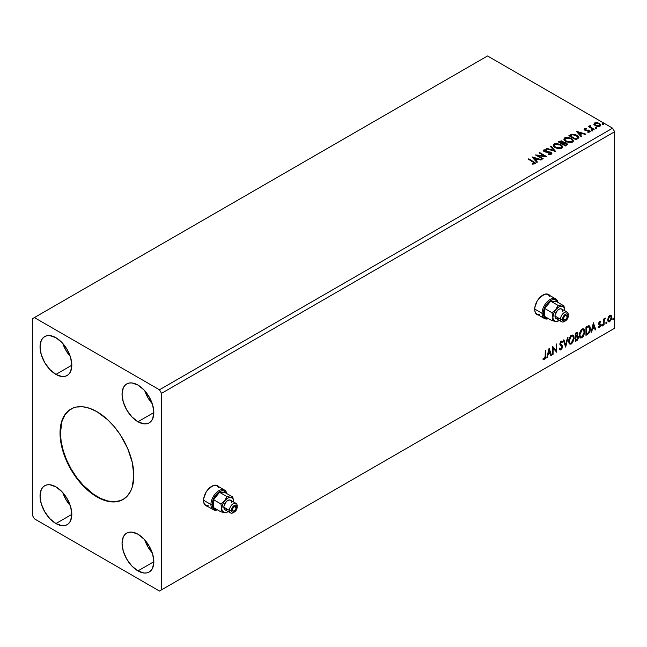 <?xml version="1.0" encoding="UTF-8"?>
<svg xmlns="http://www.w3.org/2000/svg" width="647" height="647" viewBox="0 0 647 647"><rect width="100%" height="100%" fill="white"/><g stroke="black" fill="none" stroke-linecap="round" stroke-linejoin="round"><path stroke-width="0.97" d="M218.168 486.301L218.29 486.455A11.597 6.696 120 0 0 217.343 485.582M211.755 486.269A11.597 6.696 -60 0 1 217.554 485.695A11.597 6.696 -60 0 1 218.702 486.69L216.308 485.234L213.356 485.525L208.617 488.8L205.956 492.391L203.708 498.538L203.708 502.226L204.937 504.935L207.388 506.277A11.597 6.696 -60 0 1 205.956 505.784A11.597 6.696 -60 0 1 204.177 496.492A11.597 6.696 -60 0 1 211.755 486.269M549.295 295.129L549.424 295.275A11.597 6.696 120 0 0 548.478 294.401M542.89 295.089A11.597 6.696 -60 0 1 548.688 294.514A11.597 6.696 -60 0 1 549.829 295.509L547.443 294.053L544.491 294.345L539.752 297.62L537.091 301.211L534.843 307.357L534.843 311.053L536.072 313.763L538.522 315.097A11.597 6.696 -60 0 1 537.091 314.604A11.597 6.696 -60 0 1 535.312 305.311A11.597 6.696 -60 0 1 542.89 295.089M71.049 408.985A52.197 30.134 -120 0 0 63.301 450.878A52.197 30.134 -120 0 0 97.349 496.686L96.937 496.92A52.197 30.134 60 0 1 62.84 450.927A52.197 30.134 60 0 1 70.838 409.106A52.197 30.134 60 0 1 96.937 411.686L107.653 419.709L114.333 426.769L120.35 434.881L127.621 448.347L132.255 462.322L133.84 475.61L132.255 487.07L131.034 490.297L127.621 495.699L123.035 499.508L117.439 501.579L114.333 501.935L107.653 501.271L100.552 498.805L93.322 494.632L82.816 485.525L73.523 473.733L68.404 464.869L64.385 455.601L61.619 446.284L60.211 437.275L60.737 425.095L61.619 421.545L64.385 415.423L68.404 410.796L73.523 407.845L76.435 407.036L82.816 406.777L89.739 408.354L96.937 411.686A52.197 30.134 60 0 1 131.034 457.68A52.197 30.134 60 0 1 123.035 499.508A52.197 30.134 60 0 1 96.937 496.92L97.349 496.686A52.197 30.134 -120 0 0 123.237 499.387M144.774 390.788A22.475 12.972 -120 0 0 152.288 403.793L147.888 397.662L144.774 390.788M137.94 421.755A22.475 12.972 60 0 1 123.262 401.949A22.475 12.972 60 0 1 126.707 383.938A22.475 12.972 60 0 1 137.94 385.054L144.022 389.963L149.182 396.918L152.627 404.86L153.832 412.576L137.94 421.755L131.859 416.846L126.707 409.891L123.262 401.949L122.057 394.225L123.262 387.909L124.734 385.58L126.707 383.938L129.117 383.048L131.859 382.943L137.94 385.054A22.475 12.972 60 0 1 152.627 404.86A22.475 12.972 60 0 1 149.182 422.863L146.772 423.753L144.022 423.866L137.94 421.755L153.832 412.576L152.627 418.9L151.155 421.221L149.182 422.863A22.475 12.972 60 0 1 137.94 421.755M62.767 343.436A22.475 12.972 -120 0 0 70.272 356.44L65.873 350.31L62.767 343.436M55.925 374.403A22.475 12.972 60 0 1 41.246 354.596A22.475 12.972 60 0 1 44.692 336.594A22.475 12.972 60 0 1 55.925 337.702L62.007 342.611L67.167 349.566L70.612 357.508L71.817 365.223L55.925 374.403L49.851 369.494L44.692 362.538L41.246 354.596L40.041 346.881L41.246 340.557L42.718 338.227L44.692 336.594L47.102 335.696L49.851 335.591L55.925 337.702A22.475 12.972 60 0 1 70.612 357.508A22.475 12.972 60 0 1 67.167 375.511L64.757 376.408L62.007 376.514L55.925 374.403L71.817 365.223L70.612 371.548L69.14 373.877L67.167 375.511A22.475 12.972 60 0 1 55.925 374.403M62.767 492.593A22.475 12.972 -120 0 0 70.272 505.598L65.873 499.468L62.767 492.593M55.925 523.56A22.475 12.972 60 0 1 41.246 503.754A22.475 12.972 60 0 1 44.692 485.743A22.475 12.972 60 0 1 55.925 486.859L62.007 491.769L67.167 498.724L70.612 506.666L71.817 514.381L55.925 523.56L49.851 518.651L44.692 511.696L41.246 503.754L40.041 496.031L41.246 489.714L42.718 487.385L44.692 485.743L47.102 484.854L49.851 484.749L55.925 486.859A22.475 12.972 60 0 1 70.612 506.666A22.475 12.972 60 0 1 67.167 524.668L64.757 525.558L62.007 525.671L55.925 523.56L71.817 514.381L70.612 520.706L69.14 523.027L67.167 524.668A22.475 12.972 60 0 1 55.925 523.56M144.774 539.938A22.475 12.972 -120 0 0 152.288 552.95L147.888 546.82L144.774 539.938M137.94 570.905A22.475 12.972 60 0 1 123.262 551.107A22.475 12.972 60 0 1 126.707 533.096A22.475 12.972 60 0 1 137.94 534.212L144.022 539.121L149.182 546.068L152.627 554.01L153.832 561.733L137.94 570.905L131.859 566.004L126.707 559.048L123.262 551.107L122.057 543.383L123.262 537.059L124.734 534.737L126.707 533.096L129.117 532.206L131.859 532.093L137.94 534.212A22.475 12.972 60 0 1 152.627 554.01A22.475 12.972 60 0 1 149.182 572.021L146.772 572.91L144.022 573.024L137.94 570.905L153.832 561.733L152.627 568.058L151.155 570.379L149.182 572.021A22.475 12.972 60 0 1 137.94 570.905M553.258 145.543L554.131 144.443L553.242 145.664M32.35 318.761L32.35 515.271L34.404 518.821L159.469 591.034L614.65 328.239L161.524 589.846L161.524 393.344L614.65 131.729L614.65 328.239L614.65 131.729L612.596 128.179L159.469 389.785L34.404 317.58L487.531 55.965L612.596 128.179L487.531 55.965L32.35 318.761L32.35 515.271L34.404 518.821L159.469 591.034L161.524 589.846L161.524 393.344L159.469 389.785L34.404 317.58L32.35 318.761M549.052 348.353L546.755 357.969L547.354 357.621L548.09 354.54L550.104 353.375L550.84 355.607L551.446 355.26L549.141 348.296L546.755 357.969L547.354 357.621L548.09 354.54L550.104 353.375L550.84 355.607L551.446 355.26L549.052 348.353M559.825 349.801L561.297 349.097L562.17 346.566L560.65 349.679L561.062 349.922L562.575 346.8L559.978 343.549L560.698 344.382L559.954 343.266L560.682 341.802L559.954 343.266L560.367 343.508L561.095 342.037L560.682 341.802L562.057 342.546L562.486 341.786L561.693 341.05L562.486 341.786L561.095 341.187L559.817 343.856L562.025 347.107L561.022 349.089L559.898 348.361L559.445 349.04L560.027 349.914L560.909 349.995L562.486 347.633L562.372 345.789L560.367 343.508L560.933 342.15L562.057 342.546L562.486 341.786L561.564 341.042L560.771 341.438L559.89 344.471L562.017 347.253L560.917 349.145L559.898 348.361L559.445 349.04L560.132 349.987L561.062 349.922L559.938 349.833M568.648 341.22L569.012 343.185L570.201 344.228L572.635 342.805L574.156 338.373L573.889 336.181L573.105 335.146L572.021 334.984L570.735 335.736L568.802 339.651L568.648 341.22L569.781 344.075L571.414 343.937L574.172 337.993L573.04 335.106L571.374 335.251L568.648 341.22M579.324 335.057L579.688 337.022L580.869 338.066L583.311 336.642L584.831 332.21L584.564 330.027L583.78 328.983L582.688 328.822L581.168 329.824L579.477 333.488L579.324 335.057L580.456 337.912L582.09 337.774L584.839 331.83L583.707 328.943L582.049 329.088L579.324 335.057M593.396 322.748L591.099 332.364L591.698 332.016L592.434 328.935L594.447 327.77L595.191 330.002L595.79 329.655L593.396 322.748L591.099 332.364L591.698 332.016L592.434 328.935L594.447 327.77L595.191 330.002L595.79 329.655L593.396 322.748M601.767 325.619L602.43 325.862L602.575 324.697L601.799 325.368L602.228 326.039L602.689 325.085L602.228 324.665L601.767 325.619L602.228 326.039M606.004 323.177L606.66 323.419L606.805 322.255L606.029 322.918L606.465 323.597L606.918 322.643L606.465 322.222L606.004 323.177L606.465 323.597M612.903 319.189L613.558 319.432L613.712 318.267L612.927 318.939L613.364 319.618L613.825 318.664L613.364 318.235L612.903 319.189L613.364 319.618M610.752 315.226L611.261 315.558L609.773 315.421L608.285 317.281L607.865 320.742L608.884 321.915L609.539 321.802L611.528 319.133L611.391 315.728L610.631 315.202L609.328 315.744L608.285 317.281L607.751 319.739L608.576 321.802L609.773 321.688L611.795 317.402L610.97 315.315M605.446 318.122L604.072 319.707L604.072 318.817L603.522 319.141L603.522 325.19L604.072 324.875L604.241 320.249L605.446 318.122L604.072 319.707L604.072 318.817L603.522 319.141L603.522 325.19L604.072 324.875L604.152 320.71L605.446 318.122M599.696 321.244L598.653 323.67L600.198 325.676L599.607 326.808L598.774 326.654L598.459 327.398L598.936 327.705L600.602 326.128L600.578 324.309L599.195 323.088L599.607 322.052L600.432 322.19L600.756 321.486L599.696 321.244L598.645 323.435L600.206 325.498L599.534 326.856L598.774 326.654L598.701 327.625L598.289 327.39L599.591 327.568L600.756 325.142L599.195 323.088L600.756 321.486L599.696 321.244L600.756 321.486M587.613 334.378L589.36 332.695L590.29 329.881L590.121 326.961L588.956 325.748L585.947 327.05L585.947 335.34L587.613 334.378L585.947 334.863L587.613 334.378C589.53 332.97 590.444 331.094 590.363 328.749L588.738 325.74L585.947 327.05L585.947 335.34L587.613 334.378M575.272 341.503L577.253 340.257L578.305 338.244L578.232 336.424L577.27 335.882L577.941 333.731L577.286 332.332L575.272 333.213L575.272 341.503L576.703 340.67L578.402 337.346L577.27 335.882L577.941 333.731L577.447 332.396L575.272 333.213L575.272 341.503M565.615 347.075L568.001 337.41L567.403 337.758L565.656 345.053L563.917 339.772L563.311 340.12L565.704 347.027L568.001 337.41L567.403 337.758L565.656 345.053L563.917 339.772L563.311 340.12L565.615 347.075M553.096 354.305L553.096 348.135L556.687 352.227L556.687 343.945L556.137 344.261L556.137 350.439L552.546 346.331L552.546 354.621L553.096 354.305L552.546 354.144L553.096 354.305L553.096 348.135L556.687 352.227L556.687 343.945L556.137 344.261L556.137 350.439L552.546 346.331L552.546 354.621L553.096 354.305M543.165 359.295L544.418 359.522L545.599 358.034L545.833 350.213L545.284 350.528L545.122 357.759L544.418 358.673L543.448 358.495L543.44 359.481L543.027 359.247L544.523 359.465L545.833 355.81L545.833 350.213L545.284 350.528L545.284 356.044L544.515 358.624L543.448 358.495L543.165 359.295L544.523 359.465L542.752 359.061M595.612 127.928L596.809 127.694L595.725 127.241L595.612 127.928L596.671 128.009L596.534 127.402L595.475 127.322L595.612 127.928L595.475 127.322M591.382 130.379L592.579 130.136L591.495 129.683L591.382 130.379L592.442 130.451L592.296 129.845L591.245 129.764L591.382 130.379L591.245 129.764M576.34 131.357L581.216 136.832L581.815 136.485L580.254 134.73L582.268 133.565L585.309 134.463L585.907 134.123L576.428 131.301L581.216 136.832L581.815 136.485L580.254 134.73L582.268 133.565L585.309 134.463L585.907 134.123L576.34 131.357M565.882 141.572L570.808 142.631L572.692 141.936L573.299 140.69L572.498 139.194L571.034 138.183L566.392 137.293L564.645 137.9L563.917 139.032L564.394 140.342L565.882 141.572L572.393 142.138L573.307 140.811L571.366 138.369L564.799 137.803L563.909 139.137L565.882 141.572M531.996 156.962L536.864 162.429L537.471 162.082L535.91 160.335L537.924 159.17L540.957 160.068L541.563 159.72L532.085 156.906L536.864 162.429L537.471 162.082L535.91 160.335L537.924 159.17L540.957 160.068L541.563 159.72L531.996 156.962M543.852 149.902L543.456 150.783L543.852 149.902L544.248 151.608L550.371 152.595L550.589 154.35L548.268 154.31L550.589 154.35L550.589 153.873L548.268 153.832L548.179 154.301L551.656 154.059L551.713 152.975L550.581 152.102L544.62 151.172L544.507 150.379L546.464 150.306L546.456 149.797L543.852 149.902L543.739 151.228L545.623 152.077L550.176 152.498L550.775 153.735L548.268 153.832L548.179 154.301L550.84 154.487L551.883 153.525L550.937 152.28L544.766 151.269L544.58 150.33L546.464 150.306L546.456 149.797L543.852 149.902L543.399 150.565M555.207 147.734L560.14 148.794L562.017 148.098L562.623 146.853L561.822 145.357L560.359 144.346L555.716 143.456L553.978 144.063L553.242 145.187L553.719 146.505L555.207 147.734L561.717 148.3L562.631 146.974L560.69 144.532L554.131 143.966L553.242 145.3L555.207 147.734M602.511 123.949L603.716 123.714L602.632 123.254L602.511 123.949L603.57 124.03L603.433 123.415L602.373 123.334L602.511 123.949L602.373 123.334M563.513 142.696L562.655 141.305L562.655 141.782L560.706 141.256L559.226 141.709L562.655 141.782L562.655 141.305L559.226 141.232L559.226 141.709L558.62 142.057L559.226 141.232L558.215 141.822L565.389 145.963L567.451 144.483L566.481 142.979L563.513 142.575L563.052 141.58L561.434 140.852L558.215 141.822L565.389 145.963L567.484 144.257L566.481 142.979L563.537 142.389L563.537 142.866M555.733 151.544L550.945 146.02L550.346 146.368L554.042 150.516L546.852 148.381L546.254 148.729L555.733 151.544L550.945 146.02L550.346 146.368L554.042 150.516L546.852 148.381L546.254 148.729L555.733 151.544M532.991 161.896L534.309 163.117L532.368 163.651L532.635 164.128L534.818 163.828L535.069 162.615L528.769 158.822L528.219 159.138L532.991 161.896L534.074 163.408L532.368 163.651L532.635 164.128L534.818 163.828L535.312 163.165L528.769 158.822L528.219 159.138L532.991 161.896M543.213 158.766L537.875 155.684L546.804 156.695L539.63 152.555L539.072 152.87L544.426 155.959L535.49 154.94L542.663 159.081L543.213 158.766L537.875 155.684L546.683 156.768L539.63 152.555L539.072 152.87L544.426 155.959L535.49 154.94L542.663 159.081L543.213 158.766M569.975 135.029L568.883 135.66L576.065 139.801L578.863 137.746L577.852 135.821L574.69 134.301L571.794 134.228L568.883 135.66L576.065 139.801L578.895 137.463L576.978 135.231L571.94 134.196L569.975 135.506L569.975 135.029M584.152 129.562L584.476 128.785L584.799 130.184L588.463 130.54L588.463 130.063L585.325 130.33L585.931 130.524L585.931 130.055L585.325 129.853L585.325 130.33L585.155 129.141L586.408 129.044L586.287 128.599L586.287 129.036L586.287 128.599L584.362 128.858L584.378 129.877L585.64 130.524L588.633 130.629L589.304 131.43L587.783 131.762L587.953 132.223L589.611 132.069L590.21 131.357L589.7 130.589L585.608 129.974L585.05 129.214L586.408 129.044L585.81 128.567L584.476 128.785L584.476 129.263L585.414 129.044M593.631 129.659L594.189 129.335L590.444 126.974L590.412 125.567L589.571 125.939L589.716 126.755L588.39 126.634L593.631 129.659L594.189 129.335L590.711 127.233L590.412 125.567L589.813 125.704L589.716 126.755L588.39 126.634L593.631 129.659M593.938 124.329L595.256 125.712L597.529 126.448L599.462 126.335L600.626 125.437L599.745 123.658L597.246 122.647L594.553 122.962L593.938 124.329L595.256 125.712L599.987 126.1L600.683 125.114L599.308 123.375L596.906 122.606L594.553 122.962L593.873 124.426M614.65 131.729L161.524 393.344L159.469 389.785L612.596 128.179L614.65 131.729M612.596 329.42L159.469 591.034L612.596 329.42M602.511 124.418L602.373 123.812L603.433 123.892L603.433 123.415L603.57 124.499M603.57 124.03L603.433 123.415M603.611 124.022L602.325 123.844M563.513 142.575L563.513 143.052L566.481 143.456L566.481 142.979L567.451 144.483M567.451 144.507L565.842 143.165L563.513 143.052M566.554 144.103L565.203 145.696L562.534 143.683L563.78 143.06L565.931 143.302L566.554 144.103L565.834 145.332L566.554 144.572L565.203 145.696L565.834 144.855L565.203 145.219L562.534 143.683L565.203 145.696L562.534 143.683L564.92 142.971L566.182 143.472L566.497 144.313M562.696 143.052L561.798 143.731L559.501 142.405L560.076 141.596L562.122 141.636L562.736 142.405L562.081 143.569L562.672 142.623M562.081 143.092L561.798 143.731L562.081 143.092L559.501 141.928L561.798 143.731L559.501 141.928L561.903 141.523L562.736 142.372L562.081 143.092M562.623 147.33L561.822 145.826L559.251 144.346L556.638 143.885L554.131 144.443L554.131 143.966L554.131 144.443L560.69 145.001L560.69 144.532L562.615 147.209M561.612 146.772L560.965 148.357L558.248 148.721L555.263 147.573L554.18 145.85M561.709 147.314L560.965 148.357L560.965 147.88L560.965 148.357L555.757 147.888L554.204 145.712M554.891 144.378L560.14 144.847L561.709 146.756L560.965 147.88L555.757 147.419L554.18 145.462L554.891 144.378L556.76 143.957L560.634 145.163L561.612 146.295L561.604 147.249L559.695 148.276L556.299 147.694L554.285 145.971L554.891 144.378M546.796 148.891L546.852 148.381L546.852 148.85L554.042 150.986L554.042 150.516L554.042 150.986L546.796 148.891M550.621 146.675L550.945 146.02L555.344 151.43L550.621 146.675M550.953 153.865L550.953 153.339L550.589 153.873M550.589 154.35L550.371 153.064M543.852 150.371L546.456 150.274L546.456 149.797L546.456 150.306L543.852 150.371M544.766 151.269L544.58 150.33M551.834 153.719L550.176 152.425L544.766 151.746L547.427 152.102L547.427 151.633L547.427 152.102L550.937 152.757L550.937 152.28L551.842 153.751M544.766 151.746L544.353 151.026M535.304 163.537L528.631 159.372L528.769 158.822L528.769 159.291L533.621 162.09L533.621 161.621L535.263 163.392M534.317 163.465L532.368 164.128L534.074 163.877L534.244 163.27M534.317 163.513L534.317 163.036L534.074 163.408M532.465 157.496L541.021 160.035L532.465 157.496M535.91 160.804L537.188 162.243L535.91 160.804M533.767 158.41L535.409 160.246L536.953 159.348L536.953 158.879L535.409 160.246L533.767 157.933L536.953 158.879L535.409 159.769L533.767 158.41M536.347 155.442L544.426 156.437L544.426 155.959L544.426 156.437L536.347 155.442M539.485 153.104L539.63 152.555L545.955 156.679L539.485 153.104M537.875 156.153L537.875 155.684L542.809 159L537.875 156.153M563.933 139.38L564.799 137.803L564.799 138.28L571.366 138.838L571.366 138.369L573.282 141.046M573.299 141.167L571.972 139.234L569.101 137.948L565.535 137.957L563.917 139.501M572.288 140.609L571.633 142.194L568.923 142.558L565.939 141.41L564.855 139.687M572.385 141.151L571.633 142.194L571.633 141.725L571.633 142.194L566.432 141.725L564.88 139.55M565.567 138.215L570.816 138.684L572.385 140.601L571.633 141.725L566.432 141.256L564.855 139.299L565.567 138.215L567.435 137.795L571.066 138.838L572.288 140.132L572.28 141.086L570.371 142.114L566.974 141.531L564.952 139.809L565.567 138.215M569.295 135.894L571.94 134.196L571.94 134.673L576.978 135.708L576.978 135.231L578.871 137.698L577.286 135.894L574.018 134.649L571.657 134.738L569.295 135.894M577.884 137.504L577.714 138.304L575.879 139.534L570.177 135.765L570.177 136.242L572.328 134.754L576.428 135.555L577.763 138.232L577.917 137.738L575.879 139.534L576.469 138.717L575.879 139.056L570.177 135.765L572.328 134.754L574.56 134.802L577.213 136.088L577.763 137.762M576.817 131.891L585.365 134.43L576.817 131.891M580.254 135.199L581.54 136.646L580.254 135.199M578.111 132.805L579.752 134.641L581.297 133.751L581.297 133.274L579.752 134.641L578.111 132.328L581.297 133.274L579.752 134.164L578.111 132.805M585.325 129.853L585.155 129.141M587.783 132.231L589.093 132.117L589.093 131.64L587.783 131.762L587.953 132.223L589.805 131.98L589.449 130.427L588.463 130.063L590.161 131.624M589.805 131.98L590.21 131.398M590.169 131.648L588.285 130.516L589.093 131.64L588.924 131.236L589.093 132.117L588.471 132.263M588.924 130.767L589.093 131.64M584.476 128.785L584.095 129.796M585.81 129.044L584.136 129.594M589.312 131.665L589.093 132.117M585.325 130.33L585.05 129.691M591.382 130.848L591.245 130.241L592.296 130.314L592.296 129.845L592.442 130.929M592.442 130.451L592.296 129.845M592.482 130.451L591.196 130.273M588.802 126.869L588.94 126.311L589.716 127.233L589.716 126.755L589.716 127.233L588.802 126.869M589.554 126.44L589.813 125.704L589.716 126.755M589.813 125.704L589.813 126.181L590.412 125.567L590.444 126.092L589.514 126.553M590.242 126.699L590.363 126.125M590.363 126.602L590.711 127.71L590.711 127.233L593.776 129.578L590.177 126.877M595.612 128.405L595.475 127.791L596.534 127.871L596.534 127.402L596.671 128.486M596.671 128.009L596.534 127.402M596.712 128.009L595.426 127.831M593.938 124.798L594.553 122.962L594.553 123.44L596.906 123.076L596.906 122.606L596.906 123.076L599.308 123.844L599.308 123.375L600.651 125.348M600.626 125.914L600.117 124.45L597.577 123.189L595.054 123.213L593.897 124.192M599.801 125.275L599.154 126.294L597.496 126.44L595.483 125.655L594.755 124.313M594.771 124.281L595.814 125.866L594.763 124.248L595.111 123.391L598.758 123.69L599.826 125L599.34 126.197L599.793 125.235L599.34 125.728L595.814 125.397L595.814 125.866L599.34 126.197L599.34 125.728L595.992 125.494L594.73 124.03L595.604 123.173L597.537 123.205L599.365 124.143L599.793 125.227M536.953 158.879L535.409 159.769L533.767 157.933L536.953 158.879M581.297 133.274L579.752 134.164L578.111 132.328L581.297 133.274M612.952 318L613.364 318.235M613.825 318.664L613.413 318.421L612.952 319.375L612.491 318.955M612.903 319.408L613.388 318.203M611.261 315.558L611.795 317.402L611.391 317.167L609.369 321.454L609.773 321.688L608.374 321.656M608.051 321.494L609.595 321.3L610.897 319.505L611.383 316.884L610.719 315.194M610.388 316.027L609.361 315.93L610.606 316.108L611.245 317.726L609.773 320.944L608.9 321.009L607.889 319.189L608.334 320.645L608.237 317.434L609.272 315.979L610.283 315.922M608.301 319.424L609.773 316.165L609.361 315.93L607.889 319.189L608.301 319.424L609.118 316.795L610.687 316.165L611.229 318.138L610.428 320.33L608.851 320.977L608.301 319.424M606.053 321.98L606.465 322.222M606.918 322.643L606.514 322.408L606.053 323.363L605.592 322.942M605.996 323.387L606.49 322.182M603.659 319.06L604.072 319.707L603.659 319.06M604.452 318.777L604.929 318.227L605.188 318.922L604.492 318.745M603.942 319.634L603.659 324.64L604.072 324.875L603.522 324.721L603.974 319.537M601.823 324.422L602.228 324.665M602.689 325.085L602.276 324.851L601.823 325.805L601.362 325.384M601.767 325.829L602.252 324.624M600.254 321.155L600.052 321.891L600.246 321.155M599.955 321.882L600.432 322.19M600.028 321.955L599.316 321.729L598.782 322.853L600.578 324.309L599.324 323.557M599.729 321.963L599.316 321.729L599.729 321.713M600.578 324.309L600.756 325.142L600.351 324.907L599.187 327.325L598.046 327.164M598.459 327.398L599.591 327.568L599.187 327.325L600.335 325.223L600.028 323.904M599.534 326.856L598.774 326.654M598.362 326.42L599.122 326.622M598.815 324.268L600.076 324.988M598.879 324.406L598.41 324.026M599.073 324.47L599.931 324.867M598.912 323.322L599.316 321.729M593.307 323.136L595.79 329.655L595.054 329.606L593.307 323.136M594.043 327.536L594.447 327.77L592.029 328.7L592.434 328.935L592.029 328.7L591.285 331.782L591.698 332.016L591.229 331.814L592.029 328.7L594.043 327.536M593.032 324.487L592.264 327.714L592.668 327.948L592.264 327.714L593.032 324.487L594.213 327.058L592.668 327.948L593.445 324.721L593.032 324.487M589.36 325.886L588.738 325.74M589.15 325.789L589.951 328.514C590.032 330.86 589.118 332.736 587.201 334.143L588.713 332.833L589.732 330.439L589.878 327.414L589.11 325.756M588.81 326.719L588.034 326.452L586.085 327.35L588.447 326.686L589.805 329.064L588.568 332.768L586.085 333.933L586.497 334.167L586.085 327.35L586.085 333.933L586.085 327.35L588.689 326.614M588.447 326.686L589.522 327.398L589.757 329.97L589.166 331.895L587.84 333.359L586.497 334.167L586.497 327.584L588.616 326.565M583.505 328.846L584.839 331.83L584.427 331.596L581.677 337.54L582.09 337.774L580.262 337.774M579.971 337.629L582.001 337.33L583.772 334.822L584.427 331.596L583.764 329.113M580.691 336.917L579.583 335.607L579.849 332.234L581.402 329.865L583.036 329.638M583.19 329.76L581.661 329.687L583.392 329.849L584.29 332.146L582.074 336.941L580.78 337.03L579.461 334.499L580.585 336.893M579.874 334.734L582.074 329.93L581.661 329.687L579.461 334.499L579.874 334.734L581.095 330.86L582.332 329.8L583.545 329.946L584.257 332.768L583.052 336.019L581.103 337.16L580.399 336.699L579.874 334.734M577.221 332.315L577.941 333.731L577.528 333.488L576.857 335.639L575.418 336.165L575.418 333.512L576.744 333.068M576.865 335.647L577.27 335.882L576.865 335.647M577.876 335.987L577.27 335.882M577.65 335.898L578.402 337.346L577.989 337.103L576.299 340.435L576.703 340.67L575.272 341.026L577.569 338.963L577.989 337.103L577.593 335.842M577.164 335.114L577.124 332.218M577.439 337.427L576.574 336.448L575.418 337.014L576.978 336.683L577.852 337.661L576.453 339.966L575.418 340.096L575.418 337.014L576.671 336.432L577.318 336.796M575.822 333.747L576.396 333.415L575.418 333.512L575.822 336.4L575.822 333.747L577.108 333.278L575.984 333.181L577.391 334.062L575.822 336.4L575.822 333.747M576.978 333.828L575.984 333.181M576.978 336.683L577.731 337.03L577.731 338.43L575.822 340.33L575.418 337.014L575.822 340.33L575.822 337.249L577.472 336.739L576.574 336.448M576.396 333.415L577.342 333.617L576.857 335.647M572.83 335.009L574.172 337.993L573.76 337.758L571.01 343.703L571.414 343.937L569.586 343.937M569.303 343.792L571.333 343.492L573.105 340.977L573.76 337.758L573.096 335.275M570.015 343.08L568.907 341.77L569.069 338.737L570.476 336.246L572.36 335.801M572.522 335.922L570.986 335.85L572.716 336.011L573.614 338.308L571.398 343.096L570.112 343.193L568.794 340.662L569.91 343.056M569.198 340.896L571.398 336.092L570.986 335.85L568.794 340.662L569.198 340.896L570.428 337.022L571.657 335.963L572.87 336.108L573.59 338.923L572.385 342.182L570.428 343.314L569.724 342.861L569.198 340.896M563.634 339.934L565.656 345.053L563.634 339.934M567.459 337.726L565.389 346.396L567.459 337.726M561.022 349.089L560.253 348.943M559.485 348.126L560.609 348.854M562.073 341.551L561.742 342.134L562.073 341.551M561.095 342.037L562.057 342.546M560.682 341.802L561.159 341.753M560.205 348.935L559.671 348.474M552.546 346.38L556.137 350.439L552.546 346.38M556.274 344.18L556.274 351.96L556.274 344.18M552.692 347.9L552.692 354.063L552.692 347.9M548.955 348.741L551.446 355.26L550.71 355.211L548.955 348.741M549.699 353.141L550.104 353.375L547.677 354.305L548.09 354.54L547.677 354.305L546.941 357.387L547.354 357.621L546.885 357.419L547.677 354.305L549.699 353.141M548.688 350.092L547.912 353.319L548.324 353.553L547.912 353.319L548.688 350.092L549.869 352.664L548.324 353.553L549.093 350.326L548.688 350.092M545.421 350.448L545.833 355.81L545.421 355.567L544.111 359.231L545.324 357.29L545.421 350.448M594.213 327.058L592.668 327.948L593.445 324.721L594.213 327.058M549.869 352.664L548.324 353.553L549.093 350.326L549.869 352.664M68.817 410.562L64.797 415.188L62.031 421.31L60.438 432.762L61.15 441.48L63.252 450.692L66.657 460.025L71.251 469.14L76.839 477.664L83.22 485.29L93.726 494.389L100.964 498.57L108.057 501.037L114.745 501.7L120.763 500.527M536.889 314.482A11.597 6.696 120 0 0 538.11 314.863L537.924 314.83M205.754 505.655A11.597 6.696 120 0 0 206.983 506.035L206.789 506.003M236.155 507.693L234.311 506.625L235.613 506.496A2.612 1.504 -60 0 1 236.155 507.693L235.613 509.512L234.311 510.887L233.001 511.017L232.467 509.828A2.612 1.504 -60 0 1 233.607 507.199A2.612 1.504 -60 0 1 235.613 506.496L236.155 507.693A2.612 1.504 -60 0 1 235.015 510.321A2.612 1.504 -60 0 1 233.001 511.017A2.612 1.504 -60 0 1 232.467 509.828L233.001 508.008L234.311 506.625L236.155 507.693M210.938 504.498A11.306 6.527 120 0 0 217.4 509.828A11.306 6.527 -60 0 1 213.275 509.674A11.306 6.527 -60 0 1 210.938 504.498L203.554 500.236L210.938 504.498A11.306 6.527 -60 0 1 215.872 493.119A11.306 6.527 -60 0 1 224.59 490.086A11.306 6.527 -60 0 1 226.782 493.58A11.306 6.527 120 0 0 218.16 491.138A11.306 6.527 120 0 0 210.938 504.498L212.167 504.498L210.938 504.498M217.149 509.682A10.441 6.025 -60 0 1 212.167 504.498L213.413 508.518L215.443 509.69L217.149 509.682M233.834 512.303A5.508 3.178 -60 0 1 230.526 512.942A5.508 3.178 -60 0 1 229.386 510.418A5.508 3.178 -60 0 1 231.796 504.87A5.508 3.178 -60 0 1 236.042 503.398A5.508 3.178 -60 0 1 237.182 505.922L237.182 507.102A4.06 2.345 -60 0 1 234.311 512.076A4.06 2.345 -60 0 1 231.44 510.418L229.386 510.418A5.508 3.178 120 0 0 233.284 512.667L235.904 510.596L237.125 507.782L236.341 505.242L234.311 505.444L232.281 507.588L231.44 510.418L232.281 512.278L234.311 512.076M236.042 503.398L230.502 500.196A5.508 3.178 120 0 0 226.256 501.676A5.508 3.178 120 0 0 223.854 507.224L229.386 510.418L223.854 507.224A5.508 3.178 120 0 0 224.994 509.739L223.927 508.057L223.927 506.302L226.256 501.676L227.752 500.471L229.911 499.977L231.351 501.174L231.642 502.719M204.169 503.722A11.306 6.527 120 0 0 205.689 505.291L208.285 505.8M224.776 512.634L226.83 512.367L224.776 512.634A8.411 4.853 -60 0 1 221.8 508.405L220.886 511.834L224.776 512.634L227.752 511.834A8.411 4.853 -60 0 1 224.776 512.634L220.886 511.834L213.599 507.636L220.886 511.834L221.8 508.405A8.411 4.853 -60 0 1 224.776 500.738L220.886 503.908L213.599 499.702L219.543 492.31L225.496 492.836L232.774 497.042L225.496 492.836L219.543 492.31L226.83 496.508L219.543 492.31L213.599 499.702L220.886 503.908L222.002 510.062L222.6 511.381L224.776 512.634M233.696 501.538L232.774 497.042L230.72 497.308L226.83 496.508L224.776 500.738L220.886 503.908L221.8 508.405L222.6 504.514L224.776 500.738A8.411 4.853 -60 0 1 230.72 497.308L226.83 496.508L224.776 500.738L227.752 498.101L230.72 497.308A8.411 4.853 -60 0 1 233.696 501.538L232.774 497.042L230.72 497.308L232.896 498.562L233.696 501.538A8.411 4.853 -60 0 1 233.68 502.032L233.696 501.538M213.599 507.636L213.599 499.702L213.599 507.636M218.735 487.701L217.004 485.711A11.306 6.527 120 0 0 214.877 485.177M226.531 493.435L225.682 491.955L223.652 490.782L220.991 491.049L218.104 492.707L214.327 497.219L212.726 500.907L212.167 504.498A10.441 6.025 -60 0 1 218.33 492.529A10.441 6.025 -60 0 1 226.531 493.435M203.959 503.301L205.689 505.291L213.275 509.674M224.59 490.086L217.004 485.711L214.408 485.201M228.173 511.575A8.411 4.853 -60 0 1 227.752 511.834L228.173 511.575M227.752 509.472L225.585 509.957M237.182 505.922A5.508 3.178 120 0 0 233.284 503.665A5.508 3.178 120 0 0 229.386 510.418L231.44 510.418A4.06 2.345 -60 0 1 234.311 505.444A4.06 2.345 -60 0 1 237.182 507.102L237.182 505.922M567.29 316.512L565.438 315.453L566.748 315.324A2.612 1.504 -60 0 1 567.29 316.512L566.748 318.332L565.438 319.715L564.135 319.844L563.594 318.647A2.612 1.504 -60 0 1 564.734 316.019A2.612 1.504 -60 0 1 566.748 315.324L567.29 316.512A2.612 1.504 -60 0 1 566.149 319.141A2.612 1.504 -60 0 1 564.135 319.844A2.612 1.504 -60 0 1 563.594 318.647L564.135 316.828L565.438 315.453L567.29 316.512M542.065 313.318A11.306 6.527 120 0 0 548.535 318.647A11.306 6.527 -60 0 1 544.41 318.494A11.306 6.527 -60 0 1 542.065 313.318L534.689 309.064L542.065 313.318A11.306 6.527 -60 0 1 547.006 301.939A11.306 6.527 -60 0 1 555.716 298.906A11.306 6.527 -60 0 1 557.916 302.408A11.306 6.527 120 0 0 549.295 299.957A11.306 6.527 120 0 0 542.065 313.318L543.294 313.318L542.065 313.318M548.284 318.502A10.441 6.025 -60 0 1 543.294 313.318L544.539 317.337L546.578 318.51L548.284 318.502M564.968 321.122A5.508 3.178 -60 0 1 561.661 321.761A5.508 3.178 -60 0 1 560.52 319.238A5.508 3.178 -60 0 1 562.922 313.698A5.508 3.178 -60 0 1 567.168 312.218A5.508 3.178 -60 0 1 568.309 314.741L568.309 315.922A4.06 2.345 -60 0 1 565.438 320.896A4.06 2.345 -60 0 1 562.575 319.238L560.52 319.238A5.508 3.178 120 0 0 564.419 321.486L567.039 319.416L568.26 316.601L567.831 314.361L566.537 313.884L565.438 314.264L563.416 316.407L562.575 319.238L563.416 321.098L565.438 320.896M567.168 312.218L561.636 309.023A5.508 3.178 120 0 0 557.39 310.495A5.508 3.178 120 0 0 554.989 316.043L560.52 319.238L554.989 316.043A5.508 3.178 120 0 0 556.129 318.567L555.28 317.596L555.061 315.121L557.39 310.495L559.639 308.942L561.046 308.805L562.122 309.428L562.777 311.547M535.304 312.541A11.306 6.527 120 0 0 536.824 314.118L539.42 314.62M555.91 321.454L557.965 321.187L555.91 321.454A8.411 4.853 -60 0 1 552.934 317.224L552.012 320.661L555.91 321.454L558.879 320.661A8.411 4.853 -60 0 1 555.91 321.454L552.012 320.661L544.734 316.456L552.012 320.661L552.934 317.224A8.411 4.853 -60 0 1 555.91 309.565L552.012 312.727L544.734 308.53L550.678 301.13L556.622 301.664L563.909 305.869L556.622 301.664L550.678 301.13L557.957 305.335L550.678 301.13L544.734 308.53L552.012 312.727L553.136 318.89L554.673 321.074L555.91 321.454M564.823 310.358L563.909 305.869L561.855 306.128L557.957 305.335L555.91 309.565L552.012 312.727L552.934 317.224L553.735 313.334L555.91 309.565A8.411 4.853 -60 0 1 561.855 306.128L557.957 305.335L555.91 309.565L558.879 306.929L561.855 306.128A8.411 4.853 -60 0 1 564.823 310.358L563.909 305.869L561.855 306.128L564.03 307.39L564.823 310.358A8.411 4.853 -60 0 1 564.815 310.859L564.823 310.382M544.734 316.456L544.734 308.53L544.734 316.456M549.869 296.528L548.13 294.531A11.306 6.527 120 0 0 546.011 293.997M557.657 302.262L556.816 300.782L554.778 299.601L552.117 299.868L549.238 301.534L546.578 304.341L544.539 307.867L543.294 313.318A10.441 6.025 -60 0 1 549.465 301.356A10.441 6.025 -60 0 1 557.657 302.262M535.093 312.121L536.824 314.118L544.41 318.494M555.716 298.906L548.13 294.531L545.534 294.029M559.299 320.402A8.411 4.853 -60 0 1 558.879 320.661L559.299 320.402M558.879 318.292L556.719 318.785M568.309 314.741A5.508 3.178 120 0 0 564.419 312.493A5.508 3.178 120 0 0 560.52 319.238L562.575 319.238A4.06 2.345 -60 0 1 565.438 314.264A4.06 2.345 -60 0 1 568.309 315.922L568.309 314.741M217.141 485.452L217.554 485.695M71.251 408.872L70.838 409.106M603.724 123.795L603.724 124.273M562.736 142.405L562.736 142.874M562.631 146.974L562.631 147.443M561.709 146.756L561.709 147.233M554.18 145.462L554.18 145.931M544.313 150.702L544.313 151.172M535.312 163.165L535.312 163.642M573.307 140.811L573.307 141.289M572.385 140.601L572.385 141.07M564.855 139.299L564.855 139.768M584.977 129.392L584.977 129.869M589.328 131.301L589.328 131.778M592.595 130.225L592.595 130.702M596.825 127.782L596.825 128.252M600.683 125.114L600.683 125.591M599.826 125L599.826 125.478M594.73 124.03L594.73 124.507M608.576 321.802L608.164 321.567M610.606 316.108L610.194 315.865M608.9 321.009L608.487 320.766M600.456 321.244L600.044 321.009M600.181 321.971L599.769 321.729M599.502 323.718L599.09 323.484M599.017 326.872L598.604 326.638M580.456 337.912L580.044 337.669M583.392 329.849L582.979 329.614M580.78 337.03L580.375 336.796M577.447 332.396L577.035 332.154M569.781 344.075L569.376 343.832M572.716 336.011L572.312 335.769M570.112 343.193L569.7 342.959M561.588 342.004L561.175 341.77M123.44 499.266L123.035 499.508M536.678 314.369L537.091 314.604M205.544 505.542L205.956 505.784M224.994 509.739L230.526 512.942M227.752 511.834L226.83 512.367M556.129 318.567L561.661 321.761M558.879 320.661L557.965 321.187"/></g></svg>

